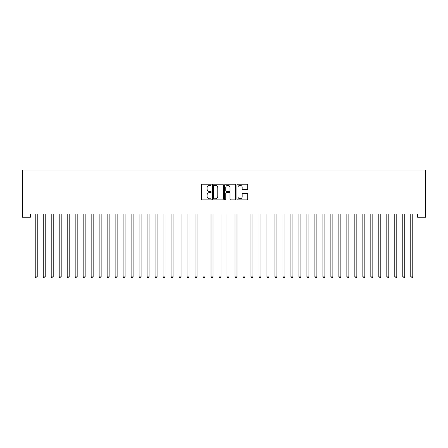 <?xml version="1.0" encoding="UTF-8"?>
<svg xmlns="http://www.w3.org/2000/svg" width="448" height="448" viewBox="0 0 448 448"><rect width="100%" height="100%" fill="white"/><g stroke="black" fill="none" stroke-linecap="round" stroke-linejoin="round"><path stroke-width="0.67" d="M211.215 184.738A0.549 0.549 0 0 0 210.666 184.19L202.334 184.19A0.784 0.784 0 0 0 201.55 184.974L201.55 199.091A0.784 0.784 0 0 0 202.334 199.875L210.666 199.875A0.549 0.549 0 0 0 211.215 199.326A0.549 0.549 0 0 0 210.666 198.778L209.586 198.778A2.509 2.509 0 0 1 207.077 196.263L207.077 195.087A2.509 2.509 0 0 1 209.586 192.578L210.666 192.578A0.549 0.549 0 0 0 211.215 192.03A0.549 0.549 0 0 0 210.666 191.481L209.586 191.481A2.509 2.509 0 0 1 207.077 188.972L207.077 187.796A2.509 2.509 0 0 1 209.586 185.287L210.666 185.287A0.549 0.549 0 0 0 211.215 184.738M246.921 189.717A0.784 0.784 0 0 0 247.705 188.933L247.705 184.974A0.784 0.784 0 0 0 246.921 184.19L237.664 184.19A0.784 0.784 0 0 0 236.88 184.974L236.88 199.091A0.784 0.784 0 0 0 237.664 199.875L246.921 199.875A0.784 0.784 0 0 0 247.705 199.091L247.705 194.303A0.784 0.784 0 0 0 246.921 193.519L242.962 193.519A0.784 0.784 0 0 0 242.178 194.303L242.178 196.678A2.1 2.1 0 0 1 240.078 198.778A2.1 2.1 0 0 1 237.983 196.678L237.983 187.382A2.1 2.1 0 0 1 240.078 185.287A2.1 2.1 0 0 1 242.178 187.382L242.178 188.933A0.784 0.784 0 0 0 242.962 189.717L246.921 189.717M417.609 214.004L30.391 214.004L30.391 217.202L22.4 217.202L22.4 170.055L425.6 170.055L425.6 217.202L417.609 217.202L417.609 214.004M223.311 184.974A0.784 0.784 0 0 0 222.527 184.19L213.276 184.19A0.784 0.784 0 0 0 212.492 184.974L212.492 199.091A0.784 0.784 0 0 0 213.276 199.875L222.527 199.875A0.784 0.784 0 0 0 223.311 199.091L223.311 184.974M225.473 184.19L234.724 184.19A0.784 0.784 0 0 1 235.508 184.974L235.508 199.091A0.784 0.784 0 0 1 234.724 199.875L230.765 199.875A0.784 0.784 0 0 1 229.981 199.091L229.981 193.362A0.784 0.784 0 0 0 229.197 192.578L226.57 192.578A0.784 0.784 0 0 0 225.786 193.362L225.786 199.326A0.549 0.549 0 0 1 225.238 199.875A0.549 0.549 0 0 1 224.689 199.326L224.689 184.974A0.784 0.784 0 0 1 225.473 184.19M214.138 185.287A0.549 0.549 0 0 0 213.59 185.836L213.59 198.229A0.549 0.549 0 0 0 214.138 198.778L215.275 198.778A2.509 2.509 0 0 0 217.784 196.263L217.784 187.796A2.509 2.509 0 0 0 215.275 185.287L214.138 185.287M229.981 187.421A2.1 2.1 0 0 0 227.881 185.326A2.1 2.1 0 0 0 225.786 187.421L225.786 190.697A0.784 0.784 0 0 0 226.57 191.481L229.197 191.481A0.784 0.784 0 0 0 229.981 190.697L229.981 187.421M35.118 214.004L35.168 214.122A0.801 0.801 -179.4 0 1 35.224 214.418L35.224 276.903L37.223 276.903L37.223 214.418A0.801 0.801 -179.4 0 1 37.279 214.122L37.33 214.004M37.223 276.903L36.624 277.945L35.823 277.945L35.224 276.903M43.109 214.004L43.159 214.122A0.801 0.801 -179.4 0 1 43.215 214.418L43.215 276.903L45.214 276.903L45.214 214.418A0.801 0.801 -179.4 0 1 45.27 214.122L45.315 214.004M45.214 276.903L44.615 277.945L43.814 277.945L43.215 276.903M51.1 214.004L51.15 214.122A0.801 0.801 -179.4 0 1 51.206 214.418L51.206 276.903L53.206 276.903L53.206 214.418A0.801 0.801 -179.4 0 1 53.262 214.122L53.306 214.004M53.206 276.903L52.606 277.945L51.806 277.945L51.206 276.903M59.091 214.004L59.136 214.122A0.801 0.801 -179.4 0 1 59.198 214.418L59.198 276.903L61.191 276.903L61.191 214.418A0.801 0.801 -179.4 0 1 61.253 214.122L61.298 214.004M61.191 276.903L60.592 277.945L59.797 277.945L59.198 276.903M67.082 214.004L67.127 214.122A0.801 0.801 -179.4 0 1 67.189 214.418L67.189 276.903L69.182 276.903L69.182 214.418A0.801 0.801 -179.4 0 1 69.244 214.122L69.289 214.004M69.182 276.903L68.583 277.945L67.788 277.945L67.189 276.903M75.074 214.004L75.118 214.122A0.801 0.801 -179.4 0 1 75.174 214.418L75.174 276.903L77.174 276.903L77.174 214.418A0.801 0.801 -179.4 0 1 77.235 214.122L77.28 214.004M77.174 276.903L76.574 277.945L75.779 277.945L75.174 276.903M83.065 214.004L83.11 214.122A0.801 0.801 -179.4 0 1 83.166 214.418L83.166 276.903L85.165 276.903L85.165 214.418A0.801 0.801 -179.4 0 1 85.221 214.122L85.271 214.004M85.165 276.903L84.566 277.945L83.765 277.945L83.166 276.903M91.056 214.004L91.101 214.122A0.801 0.801 -179.4 0 1 91.157 214.418L91.157 276.903L93.156 276.903L93.156 214.418A0.801 0.801 -179.4 0 1 93.212 214.122L93.262 214.004M93.156 276.903L92.557 277.945L91.756 277.945L91.157 276.903M99.042 214.004L99.092 214.122A0.801 0.801 -179.4 0 1 99.148 214.418L99.148 276.903L101.147 276.903L101.147 214.418A0.801 0.801 -179.4 0 1 101.203 214.122L101.254 214.004M101.147 276.903L100.548 277.945L99.747 277.945L99.148 276.903M107.033 214.004L107.083 214.122A0.801 0.801 -179.4 0 1 107.139 214.418L107.139 276.903L109.138 276.903L109.138 214.418A0.801 0.801 -179.4 0 1 109.194 214.122L109.239 214.004M109.138 276.903L108.539 277.945L107.738 277.945L107.139 276.903M115.024 214.004L115.074 214.122A0.801 0.801 -179.4 0 1 115.13 214.418L115.13 276.903L117.13 276.903L117.13 214.418A0.801 0.801 -179.4 0 1 117.186 214.122L117.23 214.004M117.13 276.903L116.53 277.945L115.73 277.945L115.13 276.903M123.015 214.004L123.06 214.122A0.801 0.801 -179.4 0 1 123.122 214.418L123.122 276.903L125.115 276.903L125.115 214.418A0.801 0.801 -179.4 0 1 125.177 214.122L125.222 214.004M125.115 276.903L124.516 277.945L123.721 277.945L123.122 276.903M131.006 214.004L131.051 214.122A0.801 0.801 -179.4 0 1 131.113 214.418L131.113 276.903L133.106 276.903L133.106 214.418A0.801 0.801 -179.4 0 1 133.168 214.122L133.213 214.004M133.106 276.903L132.507 277.945L131.712 277.945L131.113 276.903M138.998 214.004L139.042 214.122A0.801 0.801 -179.4 0 1 139.098 214.418L139.098 276.903L141.098 276.903L141.098 214.418A0.801 0.801 -179.4 0 1 141.159 214.122L141.204 214.004M141.098 276.903L140.498 277.945L139.698 277.945L139.098 276.903M146.989 214.004L147.034 214.122A0.801 0.801 -179.4 0 1 147.09 214.418L147.09 276.903L149.089 276.903L149.089 214.418A0.801 0.801 -179.4 0 1 149.145 214.122L149.195 214.004M149.089 276.903L148.49 277.945L147.689 277.945L147.09 276.903M154.974 214.004L155.025 214.122A0.801 0.801 -179.4 0 1 155.081 214.418L155.081 276.903L157.08 276.903L157.08 214.418A0.801 0.801 -179.4 0 1 157.136 214.122L157.186 214.004M157.08 276.903L156.481 277.945L155.68 277.945L155.081 276.903M162.966 214.004L163.016 214.122A0.801 0.801 -179.4 0 1 163.072 214.418L163.072 276.903L165.071 276.903L165.071 214.418A0.801 0.801 -179.4 0 1 165.127 214.122L165.178 214.004M165.071 276.903L164.472 277.945L163.671 277.945L163.072 276.903M170.957 214.004L171.007 214.122A0.801 0.801 -179.4 0 1 171.063 214.418L171.063 276.903L173.062 276.903L173.062 214.418A0.801 0.801 -179.4 0 1 173.118 214.122L173.163 214.004M173.062 276.903L172.463 277.945L171.662 277.945L171.063 276.903M178.948 214.004L178.998 214.122A0.801 0.801 -179.4 0 1 179.054 214.418L179.054 276.903L181.054 276.903L181.054 214.418A0.801 0.801 -179.4 0 1 181.11 214.122L181.154 214.004M181.054 276.903L180.454 277.945L179.654 277.945L179.054 276.903M186.939 214.004L186.984 214.122A0.801 0.801 -179.4 0 1 187.046 214.418L187.046 276.903L189.039 276.903L189.039 214.418A0.801 0.801 -179.4 0 1 189.101 214.122L189.146 214.004M189.039 276.903L188.44 277.945L187.645 277.945L187.046 276.903M194.93 214.004L194.975 214.122A0.801 0.801 -179.4 0 1 195.037 214.418L195.037 276.903L197.03 276.903L197.03 214.418A0.801 0.801 -179.4 0 1 197.092 214.122L197.137 214.004M197.03 276.903L196.431 277.945L195.636 277.945L195.037 276.903M202.922 214.004L202.966 214.122A0.801 0.801 -179.4 0 1 203.022 214.418L203.022 276.903L205.022 276.903L205.022 214.418A0.801 0.801 -179.4 0 1 205.078 214.122L205.128 214.004M205.022 276.903L204.422 277.945L203.622 277.945L203.022 276.903M210.913 214.004L210.958 214.122A0.801 0.801 -179.4 0 1 211.014 214.418L211.014 276.903L213.013 276.903L213.013 214.418A0.801 0.801 -179.4 0 1 213.069 214.122L213.119 214.004M213.013 276.903L212.414 277.945L211.613 277.945L211.014 276.903M218.898 214.004L218.949 214.122A0.801 0.801 -179.4 0 1 219.005 214.418L219.005 276.903L221.004 276.903L221.004 214.418A0.801 0.801 -179.4 0 1 221.06 214.122L221.11 214.004M221.004 276.903L220.405 277.945L219.604 277.945L219.005 276.903M226.89 214.004L226.94 214.122A0.801 0.801 -179.4 0 1 226.996 214.418L226.996 276.903L228.995 276.903L228.995 214.418A0.801 0.801 -179.4 0 1 229.051 214.122L229.102 214.004M228.995 276.903L228.396 277.945L227.595 277.945L226.996 276.903M234.881 214.004L234.931 214.122A0.801 0.801 -179.4 0 1 234.987 214.418L234.987 276.903L236.986 276.903L236.986 214.418A0.801 0.801 -179.4 0 1 237.042 214.122L237.087 214.004M236.986 276.903L236.387 277.945L235.586 277.945L234.987 276.903M242.872 214.004L242.922 214.122A0.801 0.801 -179.4 0 1 242.978 214.418L242.978 276.903L244.978 276.903L244.978 214.418A0.801 0.801 -179.4 0 1 245.034 214.122L245.078 214.004M244.978 276.903L244.378 277.945L243.578 277.945L242.978 276.903M250.863 214.004L250.908 214.122A0.801 0.801 -179.4 0 1 250.97 214.418L250.97 276.903L252.963 276.903L252.963 214.418A0.801 0.801 -179.4 0 1 253.025 214.122L253.07 214.004M252.963 276.903L252.364 277.945L251.569 277.945L250.97 276.903M258.854 214.004L258.899 214.122A0.801 0.801 -179.4 0 1 258.961 214.418L258.961 276.903L260.954 276.903L260.954 214.418A0.801 0.801 -179.4 0 1 261.016 214.122L261.061 214.004M260.954 276.903L260.355 277.945L259.56 277.945L258.961 276.903M266.846 214.004L266.89 214.122A0.801 0.801 -179.4 0 1 266.946 214.418L266.946 276.903L268.946 276.903L268.946 214.418A0.801 0.801 -179.4 0 1 269.002 214.122L269.052 214.004M268.946 276.903L268.346 277.945L267.546 277.945L266.946 276.903M274.837 214.004L274.882 214.122A0.801 0.801 -179.4 0 1 274.938 214.418L274.938 276.903L276.937 276.903L276.937 214.418A0.801 0.801 -179.4 0 1 276.993 214.122L277.043 214.004M276.937 276.903L276.338 277.945L275.537 277.945L274.938 276.903M282.822 214.004L282.873 214.122A0.801 0.801 -179.4 0 1 282.929 214.418L282.929 276.903L284.928 276.903L284.928 214.418A0.801 0.801 -179.4 0 1 284.984 214.122L285.034 214.004M284.928 276.903L284.329 277.945L283.528 277.945L282.929 276.903M290.814 214.004L290.864 214.122A0.801 0.801 -179.4 0 1 290.92 214.418L290.92 276.903L292.919 276.903L292.919 214.418A0.801 0.801 -179.4 0 1 292.975 214.122L293.026 214.004M292.919 276.903L292.32 277.945L291.519 277.945L290.92 276.903M298.805 214.004L298.855 214.122A0.801 0.801 -179.4 0 1 298.911 214.418L298.911 276.903L300.91 276.903L300.91 214.418A0.801 0.801 -179.4 0 1 300.966 214.122L301.011 214.004M300.91 276.903L300.311 277.945L299.51 277.945L298.911 276.903M306.796 214.004L306.841 214.122A0.801 0.801 -179.4 0 1 306.902 214.418L306.902 276.903L308.902 276.903L308.902 214.418A0.801 0.801 -179.4 0 1 308.958 214.122L309.002 214.004M308.902 276.903L308.302 277.945L307.502 277.945L306.902 276.903M314.787 214.004L314.832 214.122A0.801 0.801 -179.4 0 1 314.894 214.418L314.894 276.903L316.887 276.903L316.887 214.418A0.801 0.801 -179.4 0 1 316.949 214.122L316.994 214.004M316.887 276.903L316.288 277.945L315.493 277.945L314.894 276.903M322.778 214.004L322.823 214.122A0.801 0.801 -179.4 0 1 322.885 214.418L322.885 276.903L324.878 276.903L324.878 214.418A0.801 0.801 -179.4 0 1 324.94 214.122L324.985 214.004M324.878 276.903L324.279 277.945L323.484 277.945L322.885 276.903M330.77 214.004L330.814 214.122A0.801 0.801 -179.4 0 1 330.87 214.418L330.87 276.903L332.87 276.903L332.87 214.418A0.801 0.801 -179.4 0 1 332.926 214.122L332.976 214.004M332.87 276.903L332.27 277.945L331.47 277.945L330.87 276.903M338.761 214.004L338.806 214.122A0.801 0.801 -179.4 0 1 338.862 214.418L338.862 276.903L340.861 276.903L340.861 214.418A0.801 0.801 -179.4 0 1 340.917 214.122L340.967 214.004M340.861 276.903L340.262 277.945L339.461 277.945L338.862 276.903M346.746 214.004L346.797 214.122A0.801 0.801 -179.4 0 1 346.853 214.418L346.853 276.903L348.852 276.903L348.852 214.418A0.801 0.801 -179.4 0 1 348.908 214.122L348.958 214.004M348.852 276.903L348.253 277.945L347.452 277.945L346.853 276.903M354.738 214.004L354.788 214.122A0.801 0.801 -179.4 0 1 354.844 214.418L354.844 276.903L356.843 276.903L356.843 214.418A0.801 0.801 -179.4 0 1 356.899 214.122L356.944 214.004M356.843 276.903L356.244 277.945L355.443 277.945L354.844 276.903M362.729 214.004L362.779 214.122A0.801 0.801 -179.4 0 1 362.835 214.418L362.835 276.903L364.834 276.903L364.834 214.418A0.801 0.801 -179.4 0 1 364.89 214.122L364.935 214.004M364.834 276.903L364.235 277.945L363.434 277.945L362.835 276.903M370.72 214.004L370.765 214.122A0.801 0.801 -179.4 0 1 370.826 214.418L370.826 276.903L372.826 276.903L372.826 214.418A0.801 0.801 -179.4 0 1 372.882 214.122L372.926 214.004M372.826 276.903L372.221 277.945L371.426 277.945L370.826 276.903M378.711 214.004L378.756 214.122A0.801 0.801 -179.4 0 1 378.818 214.418L378.818 276.903L380.811 276.903L380.811 214.418A0.801 0.801 -179.4 0 1 380.873 214.122L380.918 214.004M380.811 276.903L380.212 277.945L379.417 277.945L378.818 276.903M386.702 214.004L386.747 214.122A0.801 0.801 -179.4 0 1 386.809 214.418L386.809 276.903L388.802 276.903L388.802 214.418A0.801 0.801 -179.4 0 1 388.864 214.122L388.909 214.004M388.802 276.903L388.203 277.945L387.408 277.945L386.809 276.903M394.694 214.004L394.738 214.122A0.801 0.801 -179.4 0 1 394.794 214.418L394.794 276.903L396.794 276.903L396.794 214.418A0.801 0.801 -179.4 0 1 396.85 214.122L396.9 214.004M396.794 276.903L396.194 277.945L395.394 277.945L394.794 276.903M402.685 214.004L402.73 214.122A0.801 0.801 -179.4 0 1 402.786 214.418L402.786 276.903L404.785 276.903L404.785 214.418A0.801 0.801 -179.4 0 1 404.841 214.122L404.891 214.004M404.785 276.903L404.186 277.945L403.385 277.945L402.786 276.903M410.67 214.004L410.721 214.122A0.801 0.801 -179.4 0 1 410.777 214.418L410.777 276.903L412.776 276.903L412.776 214.418A0.801 0.801 -179.4 0 1 412.832 214.122L412.882 214.004M412.776 276.903L412.177 277.945L411.376 277.945L410.777 276.903"/></g></svg>
